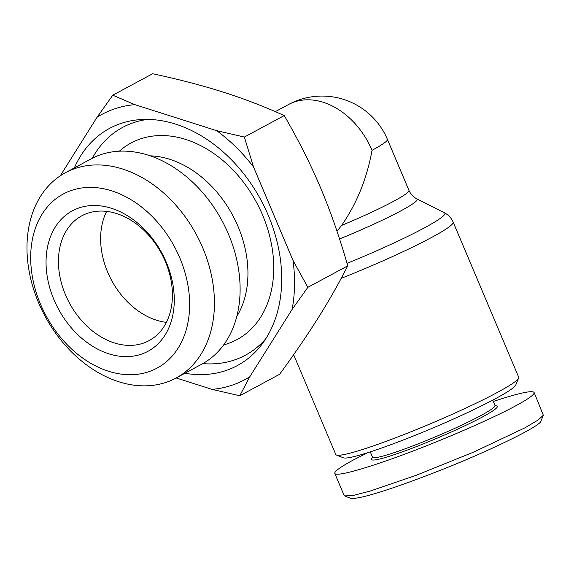 <?xml version="1.0" encoding="UTF-8"?>
<svg xmlns="http://www.w3.org/2000/svg" width="572" height="572" viewBox="0 0 572 572"><rect width="100%" height="100%" fill="white"/><g stroke="black" fill="none" stroke-linecap="round" stroke-linejoin="round"><path stroke-width="0.86" d="M341.191 278.357A99.263 8.523 -22.9 0 0 453.16 222.129L518.682 377.248A99.263 8.523 157.1 0 1 518.625 378.063A99.263 8.523 157.1 0 1 463.685 409.087A99.263 8.523 157.1 0 1 368.196 447.661A99.263 8.523 157.1 0 1 336.429 455.026A99.263 8.523 157.1 0 1 335.8 454.497L293.636 354.676M341.598 225.425A70.899 6.085 157.1 0 0 408.959 190.376L387.416 139.375A70.899 6.085 157.1 0 1 372.029 150.322C366.974 178.421 356.828 203.46 341.598 225.425L337.001 231.288M492.757 400.135L495.002 405.462A66.474 5.706 157.1 0 1 460.574 425.668A66.474 5.706 157.1 0 1 394.23 452.609A66.474 5.706 157.1 0 1 372.536 457.192L370.291 451.866M372.443 456.964L371.628 458.944A68.24 5.856 -22.9 0 0 393.865 454.804A68.24 5.856 -22.9 0 0 464.392 426.004A68.24 5.856 -22.9 0 0 496.889 406.034L494.909 405.233M493.307 401.451C518.647 393.128 532.253 390.14 534.119 392.478L543.35 415.258L538.088 420.048L524.867 427.863L473.502 452.152L416.187 475.303L370.063 491.098L353.825 495.309L344.723 495.938L344.072 495.388L334.792 473.43C334.234 471.471 340.411 466.995 353.332 460.002L367.453 452.774M534.119 392.478C534.684 394.437 528.507 398.913 515.587 405.906C491.355 418.954 445.617 438.888 405.67 453.803C365.701 468.733 336.207 476.905 334.792 473.43M336.429 455.026L343.357 457.814A93.944 8.065 -22.9 0 0 373.416 450.836A93.944 8.065 -22.9 0 0 463.792 414.335A93.944 8.065 -22.9 0 0 515.794 384.97L518.625 378.063M212.026 389.375A150.665 111.082 -118.3 0 0 231.839 385.285A150.665 111.082 -118.3 0 0 249.785 376.784L239.739 395.76L212.026 389.375L176.162 377.963M97.068 117.224L112.777 95.202L134.828 104.64A150.665 111.082 -118.3 0 0 115.015 108.723A150.665 111.082 -118.3 0 0 97.068 117.224L60.26 175.819M175.976 378.063L201.659 364.242A116.609 85.972 -118.3 0 0 225.447 227.434A116.609 85.972 -118.3 0 0 101.172 154.547A116.609 85.972 -118.3 0 0 91.105 158.894L65.43 172.715A116.609 85.972 -118.3 0 0 41.642 309.523A116.609 85.972 -118.3 0 0 165.916 382.411A116.609 85.972 -118.3 0 0 175.976 378.063A116.609 85.972 -118.3 0 0 199.771 241.255A116.609 85.972 -118.3 0 0 75.497 168.368A116.609 85.972 -118.3 0 0 65.43 172.715M148.498 371.814A98.885 72.901 61.7 0 1 40.533 304.275A98.885 72.901 61.7 0 1 71.829 190.312A98.885 72.901 61.7 0 1 179.787 257.85A98.885 72.901 61.7 0 1 148.498 371.814M166.395 322.365A70.899 52.274 61.7 0 1 111.583 280.301A70.899 52.274 61.7 0 1 106.649 211.383M87.945 213.156A70.899 52.274 61.7 0 1 163.506 257.471A70.899 52.274 61.7 0 1 149.042 340.655A70.899 52.274 61.7 0 1 142.921 343.3A70.899 52.274 61.7 0 1 67.36 298.977A70.899 52.274 61.7 0 1 81.825 215.794A70.899 52.274 61.7 0 1 87.945 213.156M79.236 207.858A79.765 58.809 -118.3 0 0 53.997 299.792A79.765 58.809 -118.3 0 0 141.084 354.268A79.765 58.809 -118.3 0 0 166.33 262.341A79.765 58.809 -118.3 0 0 79.236 207.858M202.81 363.606A129.394 95.402 -118.3 0 0 234.134 360.088A129.394 95.402 -118.3 0 0 265.801 338.717M147.733 119.398A129.394 95.402 -118.3 0 0 133.805 122.572A129.394 95.402 -118.3 0 0 92.271 158.28M74.36 167.903A134.713 99.321 61.7 0 1 121.2 123.366A134.713 99.321 61.7 0 1 141.72 119.512A134.713 99.321 61.7 0 1 260.882 199.928A134.713 99.321 61.7 0 1 262.398 343.672A134.713 99.321 61.7 0 1 225.654 370.642A134.713 99.321 61.7 0 1 184.906 373.259M223.638 344.909A111.669 82.332 -118.3 0 0 227.263 343.822A111.669 82.332 -118.3 0 0 262.605 215.115A111.669 82.332 -118.3 0 0 140.676 138.839A111.669 82.332 -118.3 0 0 119.348 151.187M236.765 316.552A99.263 73.187 -118.3 0 0 232.597 215.151A99.263 73.187 -118.3 0 0 150.243 155.841M216.659 130.666L244.366 137.051L253.539 166.988A150.665 111.082 -118.3 0 0 216.659 130.666L134.828 104.64M293.014 260.439L307.85 287.33L292.142 309.352A150.665 111.082 -118.3 0 0 293.014 260.439L253.539 166.988M307.85 287.33L347.719 265.866C339.825 238.016 330.83 212.119 320.728 188.174C310.603 164.235 298.441 140.04 284.241 115.587C264.493 106.606 244.144 98.777 223.194 92.106C202.216 85.45 178.7 79.322 152.645 73.738L112.777 95.202M244.366 137.051L284.241 115.587M239.739 395.76L279.608 374.295C294.616 353.732 307.55 334.806 318.411 317.524C329.25 300.257 339.017 283.04 347.719 265.866M249.785 376.784L292.142 309.352M543.35 415.258L540.983 421.013C541.019 426.226 483.383 453.703 436.851 471.657C394.945 488.045 358.472 500.035 350.493 498.262L344.723 495.938M387.416 139.375A70.899 70.899 0 0 0 288.495 104.54A70.899 52.274 61.7 0 1 294.616 101.895A70.899 52.274 61.7 0 1 372.029 150.322M339.532 238.96A75.068 6.442 -22.9 0 0 416.859 198.884L444.43 212.82A95.095 8.165 157.1 0 1 347.004 263.377M408.959 190.376C410.682 194.237 413.32 197.068 416.859 198.884M275.304 111.64L288.495 104.54M453.16 222.129C451.294 217.939 448.391 214.836 444.43 212.82"/></g></svg>
